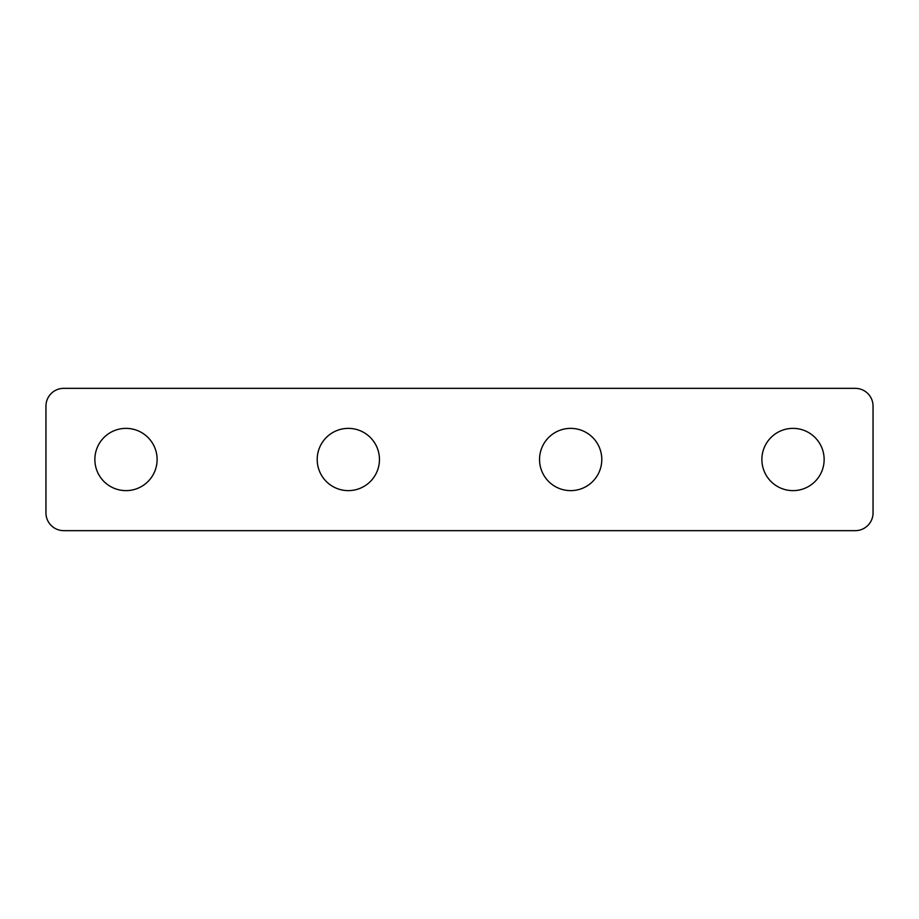 <?xml version="1.0" encoding="UTF-8"?>
<svg xmlns="http://www.w3.org/2000/svg" width="919" height="919" viewBox="0 0 919 919"><rect width="100%" height="100%" fill="white"/><g stroke="black" fill="none" stroke-linecap="round" stroke-linejoin="round"><path stroke-width="1.38" d="M793.005 428.369A31.131 31.131 0 0 0 761.885 459.5A31.131 31.131 0 0 0 793.005 490.631A31.131 31.131 0 0 0 824.136 459.5A31.131 31.131 0 0 0 793.005 428.369M570.665 428.369A31.131 31.131 0 0 0 539.545 459.5A31.131 31.131 0 0 0 570.665 490.631A31.131 31.131 0 0 0 601.796 459.5A31.131 31.131 0 0 0 570.665 428.369M348.335 428.369A31.131 31.131 0 0 0 317.204 459.5A31.131 31.131 0 0 0 348.335 490.631A31.131 31.131 0 0 0 379.455 459.5A31.131 31.131 0 0 0 348.335 428.369M125.995 428.369A31.131 31.131 0 0 0 94.864 459.5A31.131 31.131 0 0 0 125.995 490.631A31.131 31.131 0 0 0 157.115 459.5A31.131 31.131 0 0 0 125.995 428.369M63.733 388.346A17.783 17.783 0 0 0 45.95 406.141L45.95 512.859A17.783 17.783 0 0 0 63.733 530.654L855.267 530.654A17.783 17.783 0 0 0 873.05 512.859L873.05 406.141A17.783 17.783 0 0 0 855.267 388.346L63.733 388.346"/></g></svg>
